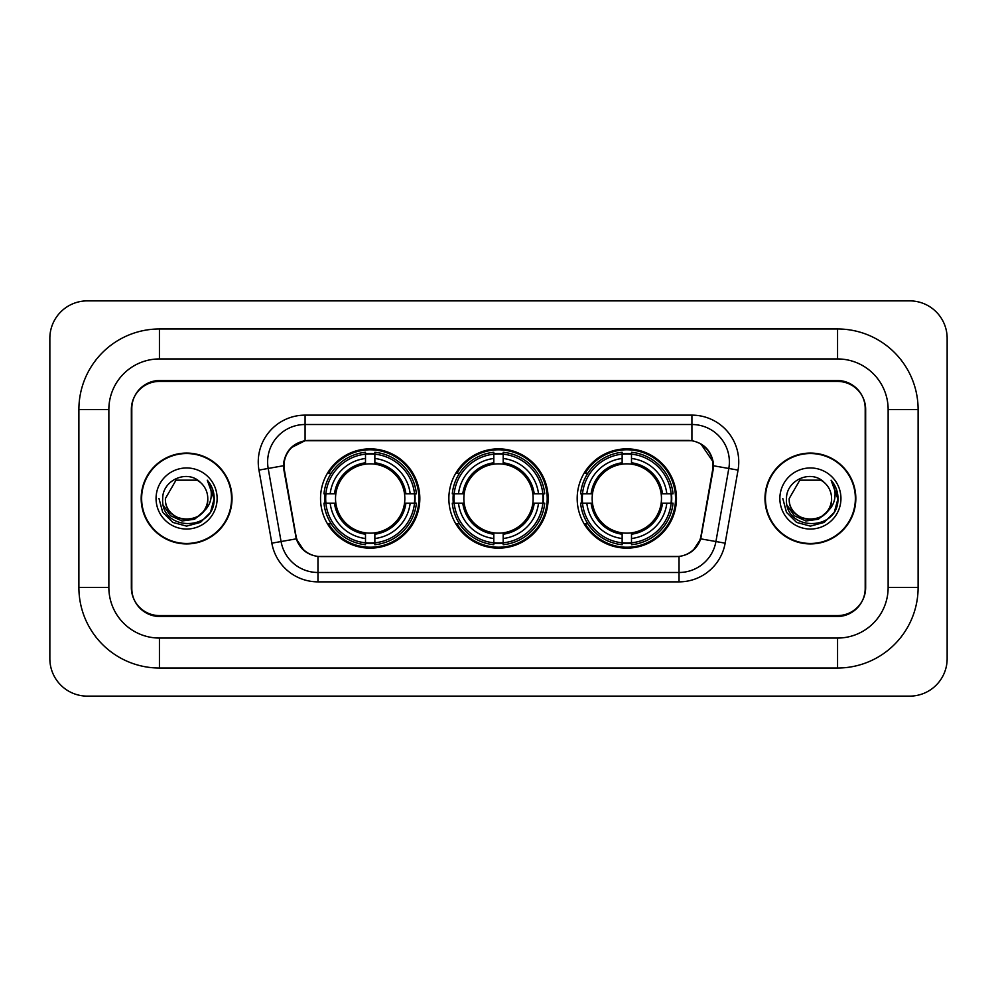 <?xml version="1.0" encoding="UTF-8"?>
<svg xmlns="http://www.w3.org/2000/svg" width="997" height="997" viewBox="0 0 997 997"><rect width="100%" height="100%" fill="white"/><g stroke="black" fill="none" stroke-linecap="round" stroke-linejoin="round"><path stroke-width="1.5" d="M448.862 498.5A49.638 49.638 0 0 0 498.5 548.138A49.638 49.638 0 0 0 548.138 498.5A49.638 49.638 0 0 0 498.5 448.862A49.638 49.638 0 0 0 448.862 498.5M577.176 498.5A49.638 49.638 0 0 0 626.814 548.138A49.638 49.638 0 0 0 676.464 498.5A49.638 49.638 0 0 0 626.814 448.862A49.638 49.638 0 0 0 577.176 498.5M320.536 498.5A49.638 49.638 0 0 0 370.186 548.138A49.638 49.638 0 0 0 419.824 498.5A49.638 49.638 0 0 0 370.186 448.862A49.638 49.638 0 0 0 320.536 498.5M284.008 465.724A25.286 25.286 0 0 0 284.394 470.11L295.959 535.676A25.286 25.286 0 0 0 320.86 556.575L676.14 556.575A25.286 25.286 0 0 0 701.041 535.676L712.606 470.11A25.286 25.286 0 0 0 687.706 440.425L309.294 440.425A25.286 25.286 0 0 0 284.008 465.724M324.997 503.186A45.426 45.426 0 0 1 324.997 493.814M581.637 503.186A45.426 45.426 0 0 1 581.637 493.814M453.311 503.186A45.426 45.426 0 0 1 453.311 493.814M837.567 328.973A80.545 80.545 0 0 1 918.112 409.518A80.545 80.545 0 0 0 837.567 328.973L159.433 328.973A80.545 80.545 0 0 0 78.888 409.518A80.545 80.545 0 0 1 159.433 328.973L159.433 358.945L837.567 358.945L159.433 358.945A50.573 50.573 0 0 0 108.86 409.518L108.86 587.482A50.573 50.573 0 0 0 159.433 638.055L837.567 638.055L159.433 638.055L159.433 668.027L837.567 668.027A80.545 80.545 0 0 0 918.112 587.482L918.112 409.518L888.14 409.518A50.573 50.573 0 0 0 837.567 358.945L837.567 328.973M837.567 381.415L159.433 381.415A28.103 28.103 0 0 0 131.342 409.518L131.342 587.482A28.103 28.103 0 0 0 159.433 615.585L837.567 615.585A28.103 28.103 0 0 0 865.658 587.482L865.658 409.518A28.103 28.103 0 0 0 837.567 381.415M918.112 587.482L888.14 587.482L888.14 409.518L888.14 587.482A50.573 50.573 0 0 1 837.567 638.055L837.567 668.027M947.15 338.332A37.462 37.462 0 0 0 909.688 300.87L87.312 300.87A37.462 37.462 0 0 0 49.85 338.332L49.85 658.668A37.462 37.462 0 0 0 87.312 696.13L909.688 696.13A37.462 37.462 0 0 0 947.15 658.668L947.15 338.332M78.888 587.482L108.86 587.482L108.86 409.518L78.888 409.518L78.888 587.482A80.545 80.545 0 0 0 159.433 668.027M141.175 498.5A45.426 45.426 0 0 0 186.601 543.926A45.426 45.426 0 0 0 232.027 498.5A45.426 45.426 0 0 0 186.601 453.074A45.426 45.426 0 0 0 141.175 498.5M764.973 498.5A45.426 45.426 0 0 0 810.399 543.926A45.426 45.426 0 0 0 855.825 498.5A45.426 45.426 0 0 0 810.399 453.074A45.426 45.426 0 0 0 764.973 498.5M283.821 461.972C286.251 450.258 293.33 443.167 305.082 440.711L691.918 440.711C703.645 443.154 710.736 450.245 713.179 461.972L713.079 470.11L700.741 538.854C697.04 549.048 689.799 554.905 679.032 556.451L317.968 556.451C307.226 554.93 299.985 549.06 296.259 538.854L283.921 470.11L283.821 461.972M291.012 447.778L305.082 440.711L305.082 424.51L691.918 424.51A37.462 37.462 0 0 1 728.807 468.478L715.933 541.533A37.462 37.462 0 0 1 679.032 572.49L317.968 572.49A37.462 37.462 0 0 1 281.067 541.533L268.193 468.478A37.462 37.462 0 0 1 305.082 424.51L305.082 415.138L691.918 415.138L691.918 440.711M700.816 443.815L713.179 461.972L713.453 465.773L738.042 470.098L725.155 543.166A46.834 46.834 0 0 1 679.032 581.862L317.968 581.862A46.834 46.834 0 0 1 271.845 543.166L258.958 470.098A46.834 46.834 0 0 1 305.082 415.138M320.386 556.575L317.968 556.451L317.968 581.862M679.032 581.862L679.032 556.451L676.614 556.575M728.807 468.478L715.933 541.533L700.741 538.854L693.177 550.381M303.985 550.531L296.259 538.854L271.845 543.166M701.514 535.676L701.365 536.473M295.635 536.473L295.486 535.676M258.958 470.098L283.547 465.724M865.197 408.583A28.103 28.103 0 0 0 837.094 380.48L159.906 380.48A28.103 28.103 0 0 0 131.803 408.583L131.803 588.417A28.103 28.103 0 0 0 159.906 616.52L837.094 616.52A28.103 28.103 0 0 0 865.197 588.417L865.197 408.583L865.197 588.417M131.803 408.583L131.803 588.417M231.553 498.5A44.965 44.965 0 0 0 186.601 453.535A44.965 44.965 0 0 0 141.636 498.5A44.965 44.965 0 0 0 186.601 543.465A44.965 44.965 0 0 0 231.553 498.5M202.827 512.109C191.586 527.301 164.318 517.58 165.427 498.5C164.131 525.818 209.071 525.818 207.775 498.5C209.071 525.818 164.131 525.818 165.427 498.5L176.008 480.168L197.182 480.168L200.472 482.498C187.473 468.889 162.461 480.105 162.698 498.5C160.318 531.189 213.308 532.037 214.168 500.083L214.205 498.5C214.131 491.558 211.825 485.452 207.276 480.205C210.728 485.875 211.95 491.97 210.928 498.5C209.943 504.058 207.239 508.595 202.827 512.109A21.174 21.174 0 0 0 207.775 498.5C209.071 525.818 164.131 525.818 165.427 498.5L176.008 480.168M207.775 498.5A21.174 21.174 0 0 0 200.472 482.498M204.173 510.975L194.614 519.238L182.09 520.982L170.562 515.773L163.358 505.367M156.055 498.5A30.546 30.546 0 0 0 186.601 529.046A30.546 30.546 0 0 0 217.134 498.5A30.546 30.546 0 0 0 186.601 467.954A30.546 30.546 0 0 0 156.055 498.5M207.276 480.205L214.205 499.298L212.909 490.138L214.205 499.298L212.909 490.138L214.205 499.298L207.488 480.442L214.205 499.298L207.488 480.442L214.205 498.5L210.517 512.308L200.409 522.416L186.601 526.117L172.793 522.416L162.685 512.308L158.984 498.5M207.488 480.442L214.205 499.323M855.364 498.5A44.965 44.965 0 0 0 810.399 453.535A44.965 44.965 0 0 0 765.447 498.5A44.965 44.965 0 0 0 810.399 543.465A44.965 44.965 0 0 0 855.364 498.5M831.573 498.5C832.869 525.818 787.929 525.818 789.225 498.5L799.818 480.168L820.992 480.168L824.27 482.498C811.271 468.889 786.259 480.105 786.496 498.5C784.116 531.189 837.106 532.037 837.966 500.083L838.016 498.5C837.929 491.558 835.623 485.452 831.087 480.205C834.539 485.875 835.748 491.97 834.738 498.5C833.741 504.058 831.037 508.595 826.625 512.109A21.174 21.174 0 0 0 831.573 498.5C832.869 525.818 787.929 525.818 789.225 498.5L799.818 480.168L820.992 480.168L824.27 482.498A21.174 21.174 0 0 1 831.573 498.5C832.869 525.818 787.929 525.818 789.225 498.5C788.129 517.58 815.384 527.301 826.625 512.109M827.971 510.975L818.412 519.238L805.888 520.982L794.36 515.773L787.156 505.367M779.866 498.5A30.546 30.546 0 0 0 810.399 529.046A30.546 30.546 0 0 0 840.945 498.5A30.546 30.546 0 0 0 810.399 467.954A30.546 30.546 0 0 0 779.866 498.5M831.087 480.205L838.003 499.298L836.72 490.138L838.003 499.298L836.72 490.138L838.003 499.298L831.286 480.442L838.003 499.298L831.286 480.442L838.016 498.5L834.315 512.308L824.207 522.416L810.399 526.117L796.591 522.416L786.483 512.308L782.795 498.5M831.286 480.442L838.003 499.323M374.86 542.842L374.86 544.723A46.46 46.46 0 0 0 416.397 503.186L414.515 503.186A44.578 44.578 0 0 1 374.86 542.842L374.86 538.505A40.279 40.279 0 0 0 410.178 503.186L404.52 503.186A34.658 34.658 0 0 0 374.86 464.166L374.86 454.158A44.578 44.578 0 0 1 414.515 493.814L416.397 493.814A46.46 46.46 0 0 0 374.86 452.277L374.86 454.158M325.845 503.186L323.963 503.186A46.46 46.46 0 0 0 365.5 544.723L365.5 542.842A44.578 44.578 0 0 1 325.845 503.186L330.181 503.186A40.279 40.279 0 0 0 365.5 538.505L365.5 532.834A34.658 34.658 0 0 0 404.52 503.186L405.904 503.186A36.029 36.029 0 0 1 374.86 534.218L374.86 538.505M365.5 454.158L365.5 452.277A46.46 46.46 0 0 0 323.963 493.814L325.845 493.814A44.578 44.578 0 0 1 365.5 454.158L365.5 458.495A40.279 40.279 0 0 0 330.181 493.814L335.839 493.814A34.658 34.658 0 0 0 365.5 532.834L365.5 534.218A36.029 36.029 0 0 1 334.456 503.186L330.181 503.186M325.932 503.186A44.491 44.491 0 0 1 325.932 493.814M374.86 454.258A44.491 44.491 0 0 0 365.5 454.258M414.428 493.814A44.491 44.491 0 0 1 414.428 503.186M414.515 493.814L410.178 493.814A40.279 40.279 0 0 0 374.86 458.495M410.178 503.186L414.515 503.186M365.5 538.505L365.5 542.842M404.52 493.814L410.178 493.814M374.86 532.897L374.86 534.218M365.5 532.834A34.658 34.658 0 0 1 335.839 503.186L334.456 503.186M374.86 542.742A44.491 44.491 0 0 1 365.5 542.742M330.181 493.814L325.845 493.814M365.5 464.103L365.5 458.495M374.86 464.166A34.658 34.658 0 0 0 335.839 493.814L334.456 493.814A36.029 36.029 0 0 1 365.5 462.782M374.86 464.103L374.86 462.782A36.029 36.029 0 0 1 405.904 493.814M331.203 473.214L328.561 473.214A48.703 48.703 0 0 1 418.89 498.5A48.703 48.703 0 0 1 328.561 523.786L331.203 523.786M503.186 542.842L503.186 544.723A46.46 46.46 0 0 0 544.723 503.186L542.842 503.186A44.578 44.578 0 0 1 503.186 542.842L503.186 538.505A40.279 40.279 0 0 0 538.505 503.186L532.834 503.186A34.658 34.658 0 0 0 503.186 464.166L503.186 454.158A44.578 44.578 0 0 1 542.842 493.814L544.723 493.814A46.46 46.46 0 0 0 503.186 452.277L503.186 454.158M454.158 503.186L452.277 503.186A46.46 46.46 0 0 0 493.814 544.723L493.814 542.842A44.578 44.578 0 0 1 454.158 503.186L458.495 503.186A40.279 40.279 0 0 0 493.814 538.505L493.814 532.834A34.658 34.658 0 0 0 532.834 503.186L534.218 503.186A36.029 36.029 0 0 1 503.186 534.218L503.186 538.505M493.814 454.158L493.814 452.277A46.46 46.46 0 0 0 452.277 493.814L454.158 493.814A44.578 44.578 0 0 1 493.814 454.158L493.814 458.495A40.279 40.279 0 0 0 458.495 493.814L464.166 493.814A34.658 34.658 0 0 0 493.814 532.834L493.814 534.218A36.029 36.029 0 0 1 462.782 503.186L458.495 503.186M454.258 503.186A44.491 44.491 0 0 1 454.258 493.814M503.186 454.258A44.491 44.491 0 0 0 493.814 454.258M542.742 493.814A44.491 44.491 0 0 1 542.742 503.186M542.842 493.814L538.505 493.814A40.279 40.279 0 0 0 503.186 458.495M538.505 503.186L542.842 503.186M493.814 538.505L493.814 542.842M532.834 493.814L538.505 493.814M503.186 532.897L503.186 534.218M493.814 532.834A34.658 34.658 0 0 1 464.166 503.186L462.782 503.186M503.186 542.742A44.491 44.491 0 0 1 493.814 542.742M458.495 493.814L454.158 493.814M493.814 464.103L493.814 458.495M503.186 464.166A34.658 34.658 0 0 0 464.166 493.814L462.782 493.814A36.029 36.029 0 0 1 493.814 462.782M503.186 464.103L503.186 462.782A36.029 36.029 0 0 1 534.218 493.814M459.53 473.214L456.875 473.214A48.703 48.703 0 0 1 547.203 498.5A48.703 48.703 0 0 1 456.875 523.786L459.53 523.786M631.5 542.842L631.5 544.723A46.46 46.46 0 0 0 673.037 503.186L671.155 503.186A44.578 44.578 0 0 1 631.5 542.842L631.5 538.505A40.279 40.279 0 0 0 666.819 503.186L661.161 503.186A34.658 34.658 0 0 0 631.5 464.166L631.5 454.158A44.578 44.578 0 0 1 671.155 493.814L673.037 493.814A46.46 46.46 0 0 0 631.5 452.277L631.5 454.158M582.485 503.186L580.603 503.186A46.46 46.46 0 0 0 622.14 544.723L622.14 542.842A44.578 44.578 0 0 1 582.485 503.186L586.822 503.186A40.279 40.279 0 0 0 622.14 538.505L622.14 532.834A34.658 34.658 0 0 0 661.161 503.186L662.544 503.186A36.029 36.029 0 0 1 631.5 534.218L631.5 538.505M622.14 454.158L622.14 452.277A46.46 46.46 0 0 0 580.603 493.814L582.485 493.814A44.578 44.578 0 0 1 622.14 454.158L622.14 458.495A40.279 40.279 0 0 0 586.822 493.814L592.48 493.814A34.658 34.658 0 0 0 622.14 532.834L622.14 534.218A36.029 36.029 0 0 1 591.096 503.186L586.822 503.186M582.572 503.186A44.491 44.491 0 0 1 582.572 493.814M631.5 454.258A44.491 44.491 0 0 0 622.14 454.258M671.068 493.814A44.491 44.491 0 0 1 671.068 503.186M671.155 493.814L666.819 493.814A40.279 40.279 0 0 0 631.5 458.495M666.819 503.186L671.155 503.186M622.14 538.505L622.14 542.842M661.161 493.814L666.819 493.814M631.5 532.897L631.5 534.218M622.14 532.834A34.658 34.658 0 0 1 592.48 503.186L591.096 503.186M631.5 542.742A44.491 44.491 0 0 1 622.14 542.742M586.822 493.814L582.485 493.814M622.14 464.103L622.14 458.495M631.5 464.166A34.658 34.658 0 0 0 592.48 493.814L591.096 493.814A36.029 36.029 0 0 1 622.14 462.782M631.5 464.103L631.5 462.782A36.029 36.029 0 0 1 662.544 493.814M587.844 473.214L585.189 473.214A48.703 48.703 0 0 1 675.53 498.5A48.703 48.703 0 0 1 585.189 523.786L587.844 523.786M691.918 415.138A46.834 46.834 0 0 1 738.042 470.098M268.193 468.478A37.462 37.462 0 0 1 267.62 461.972M715.933 541.533L725.155 543.166M374.86 532.834A34.658 34.658 0 0 0 404.52 503.186M365.5 543.166A44.915 44.915 0 0 0 374.86 543.166M414.839 503.186A44.915 44.915 0 0 0 414.839 493.814M374.86 453.834A44.915 44.915 0 0 0 365.5 453.834M503.186 532.834A34.658 34.658 0 0 0 532.834 503.186M493.814 543.166A44.915 44.915 0 0 0 503.186 543.166M543.166 503.186A44.915 44.915 0 0 0 543.166 493.814M503.186 453.834A44.915 44.915 0 0 0 493.814 453.834M631.5 532.834A34.658 34.658 0 0 0 661.161 503.186M622.14 543.166A44.915 44.915 0 0 0 631.5 543.166M671.48 503.186A44.915 44.915 0 0 0 671.48 493.814M631.5 453.834A44.915 44.915 0 0 0 622.14 453.834"/></g></svg>
